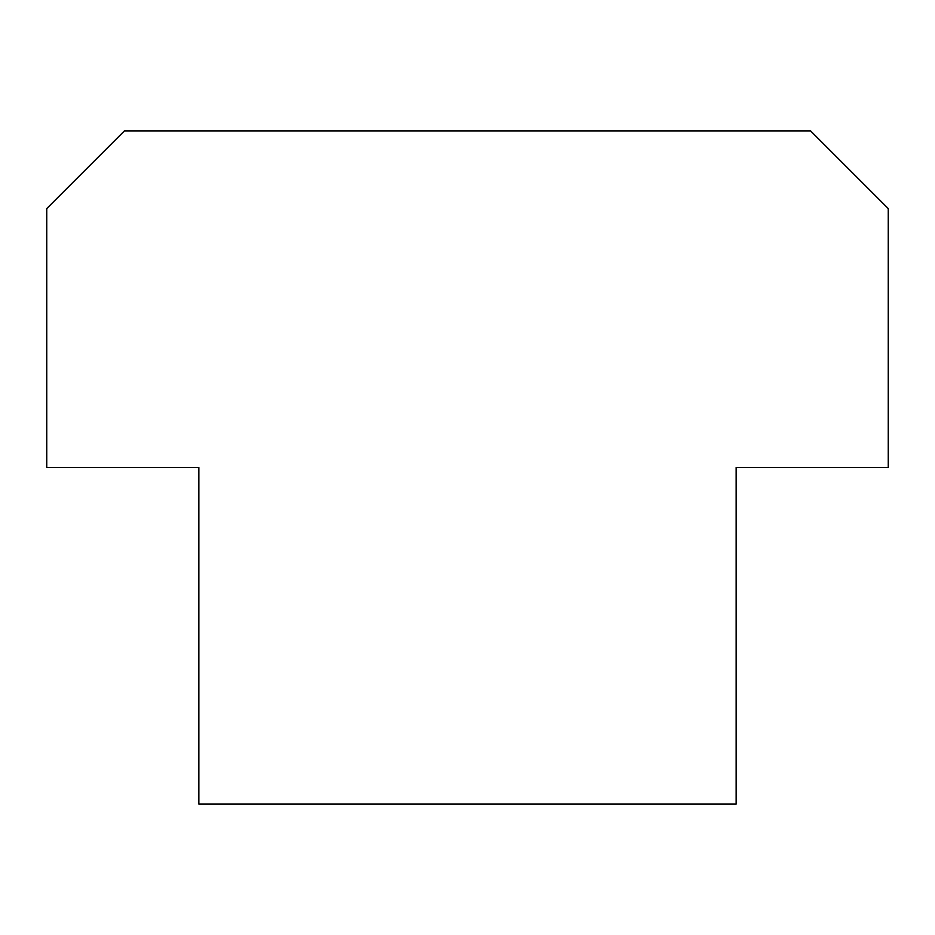 <?xml version="1.0" encoding="UTF-8"?>
<svg xmlns="http://www.w3.org/2000/svg" width="935" height="935" viewBox="0 0 935 935"><rect width="100%" height="100%" fill="white"/><g stroke="black" fill="none" stroke-linecap="round" stroke-linejoin="round"><path stroke-width="1.4" d="M888.25 467.5L736.137 467.5L736.137 804.1L198.863 804.1L198.863 467.5L46.75 467.5L46.75 208.575L124.425 130.9L810.575 130.9L888.25 208.575L888.25 467.5"/></g></svg>
